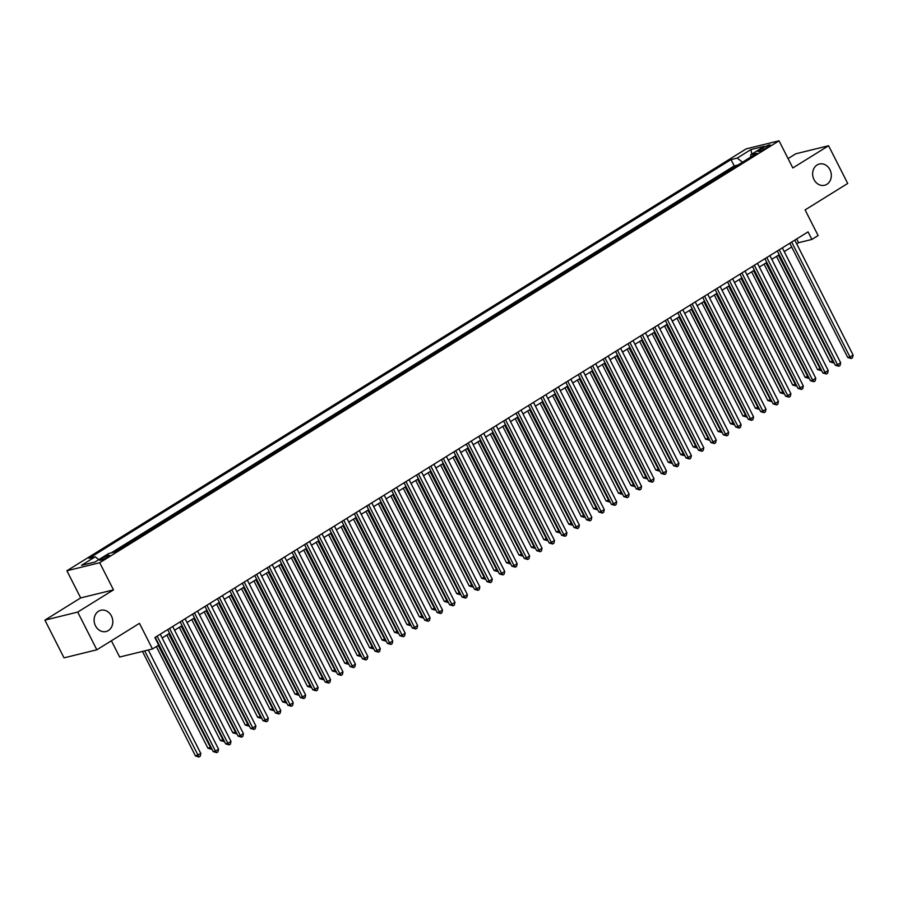 <?xml version="1.0" encoding="UTF-8"?>
<svg xmlns="http://www.w3.org/2000/svg" width="898" height="898" viewBox="0 0 898 898"><rect width="100%" height="100%" fill="white"/><g stroke="black" fill="none" stroke-linecap="round" stroke-linejoin="round"><path stroke-width="1.35" d="M111.419 615.949A10.933 9.249 -103.8 0 1 106.065 631.519A10.933 9.249 -103.8 0 1 95.491 625.839A10.933 9.249 -103.8 0 1 100.845 610.27A10.933 9.249 -103.8 0 1 111.419 615.949M829.943 169.7A10.933 9.249 -103.8 0 1 824.589 185.269A10.933 9.249 -103.8 0 1 814.015 179.589A10.933 9.249 -103.8 0 1 819.369 164.02A10.933 9.249 -103.8 0 1 829.943 169.7M107.446 557.074A5.467 0.775 -26.9 0 0 109.477 555.301A5.467 0.775 -26.9 0 0 106.682 555.963A5.467 0.775 -26.9 0 0 101.766 558.466A5.467 0.775 -26.9 0 0 99.734 560.251A5.467 0.775 -26.9 0 0 102.518 559.589A5.467 0.775 -26.9 0 0 107.446 557.074M111.397 640.757L119.659 657.033L152.469 648.973L158.688 645.112L154.86 637.569L808.065 231.886L811.893 239.429L818.123 235.568L805.102 209.919L847.723 183.45L828.585 145.745L795.774 153.794L788.062 158.587M44.9 620.136L64.027 657.852L96.849 649.793L77.711 612.088L113.485 589.874L99.712 562.72L66.89 570.769L80.674 597.922L44.9 620.136L77.711 612.088M99.712 562.72L779.037 140.806L746.227 148.855L66.89 570.769M730.478 169.666L737.314 165.423M725.505 172.753L724.877 173.146M724.765 172.932L718.041 177.389M705.604 185.123L712.428 180.868M693.155 192.846L699.991 188.602M680.718 200.568L687.554 196.325M668.269 208.302L675.105 204.059M655.832 216.025L662.668 211.782M643.395 223.759L650.219 219.505M630.946 231.482L637.782 227.239M618.509 239.205L625.345 234.962M606.06 246.939L612.896 242.696M593.623 254.662L600.459 250.419M581.174 262.396L588.01 258.141M568.737 270.118L575.573 265.875M556.3 277.841L563.125 273.598M543.851 285.575L550.687 281.332M531.414 293.298L538.25 289.055M518.965 301.032L525.801 296.778M506.528 308.755L513.364 304.512M494.08 316.478L500.916 312.235M481.642 324.212L488.478 319.969M469.205 331.934L476.03 327.691M456.756 339.669L463.593 335.414M444.319 347.391L451.155 343.148M431.871 355.114L438.707 350.871M419.433 362.848L426.269 358.605M406.985 370.571L413.821 366.328M394.548 378.305L401.384 374.051M382.11 386.028L388.946 381.785M369.662 393.751L376.498 389.507M357.224 401.485L364.06 397.242M344.776 409.207L351.612 404.964M332.339 416.941L339.175 412.687M319.901 424.664L326.726 420.421M307.453 432.387L314.289 428.144M295.015 440.121L301.851 435.878M282.567 447.844L289.403 443.601M270.13 455.578L276.966 451.324M257.681 463.301L264.517 459.058M245.244 471.023L252.08 466.78M232.807 478.757L239.631 474.514M220.358 486.48L227.194 482.237M207.921 494.214L214.757 489.96M195.472 501.937L202.308 497.694M183.035 509.66L189.871 505.417M170.586 517.394L177.422 513.151M158.149 525.117L164.985 520.874M145.712 532.851L152.537 528.596M133.263 540.574L140.099 536.331M120.826 548.296L127.662 544.053M114.169 552.158L115.213 551.787M762.649 148.058L759.91 149.753A5.298 0.752 -26.9 0 0 757.946 151.47A5.298 0.752 -26.9 0 0 760.651 150.83A5.298 0.752 -26.9 0 0 765.41 148.406L768.149 146.7A5.298 0.752 -26.9 0 0 770.125 144.982A5.298 0.752 -26.9 0 0 767.42 145.622A5.298 0.752 -26.9 0 0 762.649 148.058L763.412 149.539M742.5 162.201L737.236 158.082L731.028 159.597L89.014 558.332L95.222 556.805L81.538 565.302L95.02 562.002L108.703 553.494L114.91 551.978L756.924 153.244L750.717 154.77L750.537 157.206M737.236 158.082L750.919 149.573L764.4 146.273L750.717 154.77M737.213 165.21L734.238 165.939L111.206 552.887M115.112 551.574L115.842 551.394M127.55 543.851L128.291 543.66M139.998 536.117L140.728 535.938M152.436 528.394L153.176 528.215M164.873 520.66L165.614 520.481M177.321 512.938L178.062 512.758M189.759 505.215L190.499 505.024M202.207 497.481L202.937 497.301M214.644 489.758L215.385 489.578M227.082 482.024L227.823 481.844M239.53 474.301L240.271 474.122M251.968 466.578L252.708 466.388M264.416 458.844L265.146 458.665M276.853 451.122L277.594 450.942M289.302 443.388L290.032 443.208M301.739 435.665L302.48 435.485M314.177 427.942L314.917 427.751M326.625 420.208L327.366 420.028M339.062 412.485L339.803 412.305M351.511 404.751L352.241 404.571M363.948 397.028L364.689 396.849M376.397 389.305L377.126 389.115M388.834 381.571L389.575 381.392M401.271 373.849L402.012 373.669M413.72 366.115L414.461 365.935M426.157 358.392L426.898 358.212M438.606 350.658L439.335 350.478M451.043 342.935L451.784 342.755M463.491 335.212L464.221 335.033M475.929 327.478L476.67 327.299M488.366 319.755L489.107 319.576M500.815 312.021L501.544 311.842M513.252 304.299L513.993 304.119M525.7 296.576L526.43 296.396M538.138 288.842L538.879 288.662M550.575 281.119L551.316 280.939M563.024 273.385L563.764 273.205M575.461 265.662L576.202 265.482M587.909 257.939L588.639 257.76M600.347 250.205L601.088 250.026M612.795 242.482L613.525 242.303M625.233 234.748L625.973 234.569M637.67 227.026L638.411 226.846M650.118 219.303L650.859 219.123M662.556 211.569L663.296 211.389M675.004 203.846L675.734 203.666M687.441 196.112L688.182 195.932M699.89 188.389L700.62 188.21M712.327 180.666L713.068 180.487M152.469 648.973L139.459 623.335L96.849 649.793M779.037 140.806L792.822 167.96L828.585 145.745M796.694 243.874L798.591 242.696L811.893 239.429M162.156 637.962L169.587 633.348M174.594 630.239L182.025 625.625M187.031 622.516L194.473 617.891M199.479 614.782L206.91 610.169M211.917 607.059L219.359 602.435M224.365 599.325L231.796 594.712M236.803 591.602L244.245 586.989M249.251 583.88L256.682 579.255M261.688 576.146L269.119 571.532M274.126 568.423L281.568 563.798M286.574 560.689L294.005 556.075M299.012 552.966L306.454 548.352M311.46 545.243L318.891 540.618M323.897 537.509L331.328 532.896M336.335 529.786L343.777 525.162M348.783 522.052L356.214 517.439M361.221 514.33L368.663 509.716M373.669 506.607L381.1 501.982M386.106 498.873L393.549 494.259M398.555 491.15L405.986 486.525M410.992 483.416L418.423 478.802M423.429 475.693L430.872 471.08M435.878 467.97L443.309 463.346M448.315 460.236L455.757 455.623M460.764 452.513L468.195 447.889M473.201 444.779L480.643 440.166M485.65 437.057L493.081 432.443M498.087 429.334L505.518 424.709M510.524 421.6L517.966 416.986M522.973 413.877L530.404 409.252M535.41 406.143L542.852 401.529M547.859 398.42L555.29 393.807M560.296 390.697L567.727 386.073M572.733 382.963L580.175 378.35M585.182 375.241L592.613 370.616M597.619 367.507L605.061 362.893M610.068 359.784L617.498 355.17M622.505 352.061L629.947 347.436M634.953 344.327L642.384 339.713M647.391 336.604L654.822 331.979M659.828 328.87L667.27 324.257M672.276 321.147L679.707 316.534M684.714 313.424L692.156 308.8M697.162 305.69L704.593 301.077M709.6 297.968L717.042 293.343M722.048 290.234L729.479 285.62M734.485 282.511L741.916 277.897M746.923 274.788L754.365 270.163M759.371 267.054L766.802 262.441M771.809 259.331L779.251 254.706M784.257 251.597L791.688 246.984M796.694 238.947L798.591 242.696M734.238 165.939L731.028 159.597M95.222 556.805L98.836 559.622M751.806 154.086L750.919 149.573M113.485 589.874L80.674 597.922M789.791 243.246L847.768 357.527L849.991 356.989L791.688 242.067M853.1 355.058L852.494 357.763L851.248 358.526L849.991 356.989L853.1 355.058L794.797 240.136M851.248 358.526L847.768 357.527M776.523 256.401L830.033 361.883L833.086 360.828M778.42 255.223L833.512 362.882L830.033 361.883M777.342 250.969L835.331 365.262L837.542 364.711L779.24 249.79M840.663 362.781L840.057 365.486L838.811 366.261L837.542 364.711L840.663 362.781L782.349 247.859M838.811 366.261L835.331 365.262M764.905 258.691L822.894 372.984L825.105 372.446L766.802 257.513M828.214 370.515L827.608 373.209L826.373 373.983L825.105 372.446L828.214 370.515L769.912 255.582M826.373 373.983L822.894 372.984M752.468 266.425L810.445 380.707L812.668 380.168L754.354 265.247M815.777 378.238L815.171 380.943L813.925 381.717L812.668 380.168L815.777 378.238L757.474 263.316M813.925 381.717L810.445 380.707M740.019 274.148L798.008 388.441L800.219 387.891L741.916 272.97M803.328 385.96L802.733 388.666L801.487 389.44L800.219 387.891L803.328 385.96L745.026 271.039M801.487 389.44L798.008 388.441M764.086 264.135L817.595 369.617L820.637 368.55M765.972 262.957L821.075 370.616L817.595 369.617M751.637 271.858L805.158 377.34L808.2 376.284M753.534 270.68L808.638 378.339L805.158 377.34M739.2 279.581L792.71 385.062L795.751 384.007M741.097 278.402L796.189 386.073L792.71 385.062M726.751 287.315L780.272 392.796L783.314 391.73M728.648 286.136L783.752 393.795L780.272 392.796M727.582 281.882L785.559 396.164L787.782 395.625L729.479 280.704M790.891 393.694L790.285 396.4L789.039 397.163L787.782 395.625L790.891 393.694L732.588 278.773M789.039 397.163L785.559 396.164M714.314 295.038L767.824 400.519L770.877 399.464M716.211 293.859L771.303 401.518L767.824 400.519M715.134 289.605L773.122 403.898L775.333 403.348L717.031 288.426M778.443 401.417L777.848 404.122L776.602 404.897L775.333 403.348L778.443 401.417L720.14 286.496M776.602 404.897L773.122 403.898M701.866 302.772L755.386 408.253L758.428 407.187M703.763 301.593L758.866 409.252L755.386 408.253M702.696 297.328L760.673 411.621L762.896 411.082L704.593 296.149M766.005 409.151L765.399 411.845L764.153 412.62L762.896 411.082L766.005 409.151L707.703 294.218M764.153 412.62L760.673 411.621M689.428 310.495L742.938 415.976L745.991 414.921M691.325 309.316L746.418 416.975L742.938 415.976M690.259 305.062L748.236 419.344L750.459 418.805L692.145 303.883M753.568 416.874L752.962 419.579L751.716 420.354L750.459 418.805L753.568 416.874L695.254 301.952M751.716 420.354L748.236 419.344M676.991 318.218L730.501 423.699L733.543 422.644M678.877 317.039L733.98 424.709L730.501 423.699M677.81 312.785L735.799 427.078L738.01 426.528L679.707 311.606M741.119 424.597L740.513 427.302L739.279 428.077L738.01 426.528L741.119 424.597L682.817 309.675M739.279 428.077L735.799 427.078M664.542 325.952L718.063 431.433L721.105 430.366M666.439 324.773L721.543 432.432L718.063 431.433M665.373 320.519L723.35 434.8L725.573 434.262L667.27 319.34M728.682 432.331L728.076 435.036L726.83 435.799L725.573 434.262L728.682 432.331L670.379 317.409M726.83 435.799L723.35 434.8M652.105 333.674L705.615 439.156L708.657 438.101M654.002 332.496L709.094 440.155L705.615 439.156M652.925 328.241L710.913 442.534L713.124 441.984L654.822 327.063M716.234 440.054L715.639 442.759L714.393 443.533L713.124 441.984L716.234 440.054L657.931 325.132M714.393 443.533L710.913 442.534M639.657 341.408L693.177 446.89L696.219 445.823M641.554 340.23L696.657 447.889L693.177 446.89M640.487 335.964L698.464 450.257L700.687 449.718L642.384 334.786M703.796 447.788L703.19 450.482L701.944 451.256L700.687 449.718L703.796 447.788L645.494 332.855M701.944 451.256L698.464 450.257M627.219 349.131L680.729 454.613L683.782 453.557M629.116 347.953L684.209 455.612L680.729 454.613M614.771 356.854L668.292 462.335L671.334 461.28M616.668 355.675L671.771 463.346L668.292 462.335M602.334 364.588L655.843 470.069L658.896 469.003M604.231 363.409L659.323 471.068L655.843 470.069M628.039 343.698L686.027 457.991L688.238 457.441L629.936 342.52M691.359 455.511L690.753 458.216L689.507 458.99L688.238 457.441L691.359 455.511L633.045 340.589M689.507 458.99L686.027 457.991M615.601 351.421L673.579 465.714L675.801 465.164L617.498 350.242M678.91 463.233L678.304 465.939L677.07 466.713L675.801 465.164L678.91 463.233L620.608 348.312M677.07 466.713L673.579 465.714M603.164 359.155L661.141 473.437L663.364 472.898L605.05 357.976M666.473 470.967L665.867 473.673L664.621 474.436L663.364 472.898L666.473 470.967L608.17 356.046M664.621 474.436L661.141 473.437M589.896 372.311L643.406 477.792L646.448 476.737M591.793 371.132L646.886 478.791L643.406 477.792M590.716 366.878L648.704 481.171L650.915 480.621L592.613 365.699M654.025 478.69L653.43 481.395L652.184 482.17L650.915 480.621L654.025 478.69L595.722 363.769M652.184 482.17L648.704 481.171M577.448 380.045L630.968 485.526L634.01 484.46M579.345 378.866L634.448 486.525L630.968 485.526M578.278 374.601L636.255 488.894L638.478 488.355L580.175 373.422M641.587 486.424L640.981 489.118L639.735 489.893L638.478 488.355L641.587 486.424L583.285 371.491M639.735 489.893L636.255 488.894M565.01 387.768L618.52 493.249L621.562 492.194M566.907 386.589L622 494.248L618.52 493.249M565.83 382.335L623.818 496.628L626.029 496.078L567.727 381.156M629.139 494.147L628.544 496.852L627.298 497.627L626.029 496.078L629.139 494.147L570.836 379.225M627.298 497.627L623.818 496.628M552.562 395.49L606.083 500.972L609.125 499.917M554.459 394.312L609.562 501.982L606.083 500.972M553.393 390.058L611.37 504.35L613.592 503.8L555.29 388.879M616.702 501.87L616.095 504.575L614.849 505.35L613.592 503.8L616.702 501.87L558.399 386.948M614.849 505.35L611.37 504.35M540.125 403.224L593.634 508.706L596.687 507.639M542.022 402.046L597.114 509.705L593.634 508.706M540.944 397.792L598.932 512.073L601.144 511.534L542.841 396.613M604.264 509.604L603.658 512.309L602.412 513.072L601.144 511.534L604.264 509.604L545.95 394.682M602.412 513.072L598.932 512.073M527.687 410.947L581.197 516.429L584.239 515.373M529.573 409.769L584.677 517.428L581.197 516.429M528.507 405.514L586.495 519.807L588.706 519.257L530.404 404.336M591.816 517.327L591.21 520.032L589.975 520.806L588.706 519.257L591.816 517.327L533.513 402.405M589.975 520.806L586.495 519.807M515.239 418.681L568.76 524.163L571.802 523.096M517.136 417.503L572.239 525.162L568.76 524.163M516.069 413.237L574.047 527.53L576.269 526.991L517.955 412.059M579.378 525.061L578.772 527.755L577.526 528.529L576.269 526.991L579.378 525.061L521.076 410.128M577.526 528.529L574.047 527.53M502.801 426.404L556.311 531.885L559.353 530.83M504.698 425.225L559.791 532.884L556.311 531.885M503.621 420.971L561.609 535.264L563.821 534.714L505.518 419.793M566.93 532.783L566.335 535.489L565.089 536.263L563.821 534.714L566.93 532.783L508.627 417.862M565.089 536.263L561.609 535.264M491.184 428.694L549.161 542.987L551.383 542.437L493.081 427.515M554.493 540.506L553.886 543.211L552.64 543.986L551.383 542.437L554.493 540.506L496.19 425.585M552.64 543.986L549.161 542.987M478.735 436.428L536.723 550.71L538.935 550.171L480.632 435.249M542.044 548.24L541.449 550.945L540.203 551.709L538.935 550.171L542.044 548.24L483.741 433.319M540.203 551.709L536.723 550.71M490.353 434.127L543.874 539.608L546.916 538.553M492.25 432.948L547.353 540.618L543.874 539.608M477.916 441.861L531.425 547.342L534.478 546.276M479.813 440.682L534.905 548.341L531.425 547.342M465.467 449.584L518.988 555.065L522.03 554.01M467.364 448.405L522.468 556.064L518.988 555.065M466.298 444.151L524.275 558.444L526.497 557.894L468.195 442.972M529.607 555.963L529.001 558.668L527.755 559.443L526.497 557.894L529.607 555.963L471.304 441.041M527.755 559.443L524.275 558.444M453.03 457.318L506.539 562.799L509.593 561.733M454.927 456.139L510.019 563.798L506.539 562.799M453.849 451.874L511.838 566.167L514.06 565.628L455.746 450.695M517.169 563.697L516.563 566.391L515.317 567.166L514.06 565.628L517.169 563.697L458.856 448.764M515.317 567.166L511.838 566.167M440.592 465.041L494.102 570.522L497.144 569.467M442.478 463.862L497.582 571.521L494.102 570.522M441.412 459.608L499.4 573.901L501.612 573.351L443.309 458.429M504.721 571.42L504.115 574.125L502.88 574.9L501.612 573.351L504.721 571.42L446.418 456.498M502.88 574.9L499.4 573.901M428.144 472.763L481.665 578.245L484.707 577.19M430.041 471.585L485.144 579.255L481.665 578.245M428.975 467.33L486.952 581.623L489.174 581.073L430.872 466.152M492.284 579.143L491.677 581.848L490.431 582.622L489.174 581.073L492.284 579.143L433.981 464.221M490.431 582.622L486.952 581.623M415.707 480.497L469.216 585.979L472.258 584.912M417.604 479.319L472.696 586.978L469.216 585.979M416.526 475.064L474.514 589.346L476.726 588.807L418.423 473.886M479.835 586.877L479.24 589.582L477.994 590.345L476.726 588.807L479.835 586.877L421.532 471.955M477.994 590.345L474.514 589.346M404.089 482.787L462.066 597.08L464.288 596.53L405.986 481.609M467.398 594.599L466.792 597.305L465.546 598.079L464.288 596.53L467.398 594.599L409.095 479.678M465.546 598.079L462.066 597.08M391.64 490.51L449.629 604.803L451.84 604.264L393.537 489.331M454.949 602.334L454.354 605.028L453.108 605.802L451.84 604.264L454.949 602.334L396.647 487.401M453.108 605.802L449.629 604.803M403.258 488.22L456.779 593.701L459.821 592.646M405.155 487.042L460.259 594.701L456.779 593.701M390.821 495.954L444.33 601.435L447.384 600.369M392.718 494.776L447.81 602.435L444.33 601.435M378.372 503.677L431.893 609.158L434.935 608.103M380.269 502.498L435.373 610.157L431.893 609.158M379.203 498.244L437.18 612.537L439.403 611.987L381.1 497.065M442.512 610.056L441.906 612.762L440.66 613.536L439.403 611.987L442.512 610.056L384.209 495.135M440.66 613.536L437.18 612.537M365.935 511.4L419.445 616.881L422.498 615.826M367.832 510.232L422.924 617.891L419.445 616.881M366.766 505.967L424.743 620.26L426.965 619.71L368.651 504.788M430.075 617.779L429.469 620.484L428.223 621.259L426.965 619.71L430.075 617.779L371.772 502.858M428.223 621.259L424.743 620.26M353.498 519.134L407.007 624.615L410.049 623.56M355.395 517.955L410.487 625.614L407.007 624.615M354.317 513.701L412.305 627.983L414.517 627.444L356.214 512.522M417.626 625.513L417.02 628.218L415.785 628.982L414.517 627.444L417.626 625.513L359.323 510.592M415.785 628.982L412.305 627.983M341.049 526.857L394.57 632.338L397.612 631.283M342.946 525.678L398.05 633.337L394.57 632.338M341.88 521.424L399.857 635.717L402.079 635.167L343.777 520.245M405.189 633.236L404.583 635.941L403.337 636.716L402.079 635.167L405.189 633.236L346.886 518.314M403.337 636.716L399.857 635.717M328.612 534.591L382.121 640.072L385.163 639.006M330.509 533.412L385.601 641.071L382.121 640.072M329.431 529.146L387.42 643.439L389.631 642.901L331.328 527.968M392.74 640.97L392.145 643.664L390.899 644.438L389.631 642.901L392.74 640.97L334.438 526.037M390.899 644.438L387.42 643.439M316.163 542.313L369.684 647.795L372.726 646.74M318.06 541.135L373.164 648.794L369.684 647.795M316.994 536.881L374.971 651.173L377.194 650.623L318.891 535.702M380.303 648.693L379.697 651.398L378.451 652.173L377.194 650.623L380.303 648.693L322 533.771M378.451 652.173L374.971 651.173M303.726 550.036L357.236 655.518L360.289 654.462M305.623 548.869L360.715 656.528L357.236 655.518M304.545 544.603L362.534 658.896L364.745 658.346L306.442 543.425M367.866 656.416L367.26 659.121L366.014 659.895L364.745 658.346L367.866 656.416L309.552 541.494M366.014 659.895L362.534 658.896M291.289 557.77L344.798 663.252L347.84 662.196M293.175 556.592L348.278 664.251L344.798 663.252M292.108 552.337L350.097 666.619L352.308 666.08L294.005 551.159M355.417 664.15L354.811 666.855L353.576 667.618L352.308 666.08L355.417 664.15L297.115 549.228M353.576 667.618L350.097 666.619M278.84 565.493L332.35 670.974L335.403 669.919M280.737 564.314L335.841 671.973L332.35 670.974M279.671 560.06L337.648 674.353L339.871 673.803L281.557 558.882M342.98 671.872L342.374 674.578L341.128 675.352L339.871 673.803L342.98 671.872L284.677 556.951M341.128 675.352L337.648 674.353M266.403 573.227L319.913 678.708L322.954 677.642M268.3 572.048L323.392 679.707L319.913 678.708M267.222 567.783L325.211 682.076L327.422 681.537L269.119 566.604M330.531 679.606L329.936 682.3L328.69 683.075L327.422 681.537L330.531 679.606L272.229 564.674M328.69 683.075L325.211 682.076M253.954 580.95L307.475 686.431L310.517 685.376M255.851 579.771L310.955 687.43L307.475 686.431M254.785 575.517L312.762 689.81L314.985 689.26L256.682 574.338M318.094 687.329L317.488 690.034L316.242 690.809L314.985 689.26L318.094 687.329L259.791 572.408M316.242 690.809L312.762 689.81M241.517 588.673L295.027 694.154L298.08 693.099M243.414 587.505L298.506 695.164L295.027 694.154M242.337 583.24L300.325 697.533L302.536 696.983L244.234 582.061M305.646 695.052L305.051 697.757L303.805 698.532L302.536 696.983L305.646 695.052L247.343 580.13M303.805 698.532L300.325 697.533M229.069 596.407L282.589 701.888L285.631 700.833M230.966 595.228L286.069 702.887L282.589 701.888M229.899 590.974L287.876 705.256L290.099 704.717L231.796 589.795M293.208 702.786L292.602 705.491L291.356 706.255L290.099 704.717L293.208 702.786L234.906 587.864M291.356 706.255L287.876 705.256M216.631 604.13L270.141 709.611L273.194 708.556M218.528 602.951L273.621 710.61L270.141 709.611M217.451 598.697L275.439 712.99L277.65 712.44L219.348 597.518M280.771 710.509L280.165 713.214L278.919 713.989L277.65 712.44L280.771 710.509L222.457 595.587M278.919 713.989L275.439 712.99M204.194 611.864L257.704 717.345L260.746 716.278M206.08 610.685L261.183 718.344L257.704 717.345M205.013 606.419L263.002 720.712L265.213 720.174L206.91 605.241M268.322 718.243L267.716 720.937L266.482 721.711L265.213 720.174L268.322 718.243L210.02 603.31M266.482 721.711L263.002 720.712M191.745 619.586L245.266 725.068L248.308 724.013M193.642 618.408L248.746 726.067L245.266 725.068M192.576 614.153L250.553 728.446L252.776 727.896L194.473 612.975M255.885 725.966L255.279 728.671L254.033 729.445L252.776 727.896L255.885 725.966L197.582 611.044M254.033 729.445L250.553 728.446M179.308 627.309L232.818 732.79L235.86 731.735M181.205 626.142L236.297 733.801L232.818 732.79M180.128 621.876L238.116 736.169L240.327 735.619L182.025 620.698M243.437 733.688L242.842 736.394L241.596 737.168L240.327 735.619L243.437 733.688L185.134 618.767M241.596 737.168L238.116 736.169M166.86 635.043L220.38 740.524L223.422 739.469M168.757 633.865L223.86 741.524L220.38 740.524M167.69 629.61L225.667 743.892L227.89 743.353L169.587 628.432M230.999 741.422L230.393 744.128L229.147 744.891L227.89 743.353L230.999 741.422L172.697 626.501M229.147 744.891L225.667 743.892M156.353 646.571L207.932 748.247L210.985 747.192M158.239 645.393L211.412 749.246L207.932 748.247M155.242 637.333L213.23 751.626L215.441 751.076L157.139 636.154M218.551 749.145L217.956 751.851L216.71 752.625L215.441 751.076L218.551 749.145L160.248 634.224M216.71 752.625L213.23 751.626M142.456 651.432L195.495 755.981L200.815 753.501L148.305 649.995M144.668 650.893L198.974 756.98L195.495 755.981M200.815 753.501L200.22 756.206L198.974 756.98M760.494 150.898L759.91 149.753"/></g></svg>
